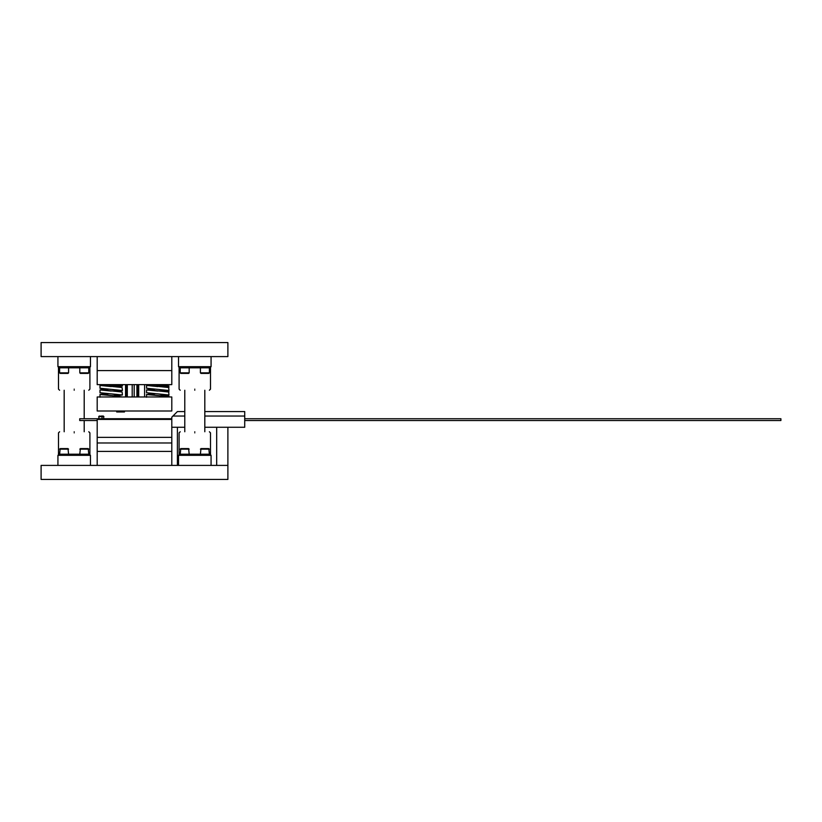 <?xml version="1.0" encoding="UTF-8"?>
<svg xmlns="http://www.w3.org/2000/svg" width="822" height="822" viewBox="0 0 822 822"><rect width="100%" height="100%" fill="white"/><g stroke="black" fill="none" stroke-linecap="round" stroke-linejoin="round"><path stroke-width="1.23" d="M103.921 418.737L103.367 416.045L101.116 416.045M103.921 416.61L99.215 416.045L98.661 418.737M98.661 416.61L102.02 416.61L102.02 418.737M171.798 437.366L97.191 437.366L97.191 419.415L171.798 419.415L171.798 437.366L97.191 437.366L97.191 442.976L171.798 442.976L171.798 437.366M171.798 465.406L171.798 442.976L97.191 442.976L97.191 451.391L171.798 451.391L97.191 451.391L97.191 465.406M171.798 356.594L171.798 370.609L97.191 370.609L171.798 370.609L171.798 384.634L97.191 384.634L97.191 356.594M97.191 411L97.191 396.975L171.798 396.975L171.798 411L97.191 411M227.889 356.594L227.889 342.569L41.1 342.569L41.1 356.594L227.889 356.594M74.196 390.245C92.999 390.245 92.999 390.245 74.196 390.245C55.393 390.245 55.393 390.245 74.196 390.245M74.196 389.125C94.448 389.125 94.448 389.125 74.196 389.125C53.944 389.125 53.944 389.125 74.196 389.125M57.93 356.594L57.93 366.684L90.461 366.684L89.341 367.804L59.05 367.804L57.93 366.684M90.461 356.594L90.461 366.684M74.196 431.756C55.393 431.756 55.393 431.756 74.196 431.756C92.999 431.756 92.999 431.756 74.196 431.756M74.196 432.875C53.944 432.875 53.944 432.875 74.196 432.875C94.448 432.875 94.448 432.875 74.196 432.875M90.461 465.406L90.461 455.316L57.93 455.316L59.05 454.196L89.341 454.196L90.461 455.316M57.93 465.406L57.93 455.316M227.889 465.406L41.1 465.406L41.1 479.432L227.889 479.432L227.889 427.265M194.793 390.245C213.607 390.245 213.607 390.245 194.793 390.245C175.99 390.245 175.99 390.245 194.793 390.245M194.793 389.125C215.056 389.125 215.056 389.125 194.793 389.125C174.541 389.125 174.541 389.125 194.793 389.125M178.528 356.594L178.528 366.684L211.069 366.684L209.939 367.804L179.648 367.804L178.528 366.684M211.069 356.594L211.069 366.684M194.793 431.756C175.99 431.756 175.99 431.756 194.793 431.756C213.607 431.756 213.607 431.756 194.793 431.756M194.793 432.875C174.541 432.875 174.541 432.875 194.793 432.875C215.056 432.875 215.056 432.875 194.793 432.875M211.069 465.406L211.069 455.316L178.528 455.316L179.648 454.196L209.939 454.196L211.069 455.316M178.528 465.406L178.528 455.316M200.404 454.196L200.969 448.586L208.819 448.586L209.384 454.196M200.404 449.141L209.384 449.141M180.213 454.196L180.778 448.586L188.628 448.586L189.183 454.196M180.213 449.141L189.183 449.141M79.806 454.196L80.361 448.586L88.221 448.586L88.776 454.196M79.806 449.141L88.776 449.141M59.616 454.196L60.17 448.586L68.021 448.586L68.586 454.196M59.616 449.141L68.586 449.141M88.221 373.414L80.361 373.414L79.806 372.859L88.776 372.859L88.221 373.414M79.806 367.804L79.806 372.859M88.776 367.804L88.776 372.859M68.021 373.414L60.17 373.414L59.616 372.859L68.586 372.859L68.021 373.414M59.616 367.804L59.616 372.859M68.586 367.804L68.586 372.859M208.819 373.414L200.969 373.414L200.404 372.859L209.384 372.859L208.819 373.414M200.404 367.804L200.404 372.859M209.384 367.804L209.384 372.859M188.628 373.414L180.778 373.414L180.213 372.859L189.183 372.859L188.628 373.414M180.213 367.804L180.213 372.859M189.183 367.804L189.183 372.859M244.72 420.535L780.9 420.535L780.9 418.737L244.72 418.737M97.191 420.535L79.724 420.535L79.724 418.737L171.798 418.737M124.482 411L124.482 411.956L116.693 411.956L116.693 411M119.827 411.956L119.827 411M148.803 393.553L150.734 393.378M148.803 389.073L150.734 388.888M168.993 396.255L164.821 395.618M168.993 391.775L164.821 391.138M168.993 387.285L164.821 386.648M107.322 384.634L116.714 385.847L113.991 386.751M122.437 396.975L106.768 394.889L105.771 394.252L108.381 393.687M111.217 391.056L99.996 389.936L99.996 392.741L122.437 394.981L122.108 392.012L106.768 390.409L105.771 389.762L108.381 389.196M111.432 393.882L116.714 394.827L113.991 395.731M111.217 386.576L99.996 385.446L99.996 388.251L122.437 390.501L122.108 387.522L106.768 385.919L105.771 385.282L108.381 384.706M111.432 389.392L116.714 390.337L113.991 391.241M111.217 395.546L100.233 394.57L106.932 393.584M99.996 389.936L106.932 389.094M99.996 385.446L106.541 384.634M111.432 384.902L122.437 386.011L115.583 386.843M122.437 394.981L115.614 395.824M122.437 390.501L115.501 391.344M99.996 392.813L106.213 393.615M99.996 388.333L106.213 389.125M153.878 384.634L163.27 385.847L160.547 386.751M168.993 396.975L153.324 394.889L152.327 394.252L154.937 393.687M157.773 391.056L146.552 389.936L146.552 392.741L168.993 394.981L168.664 392.012L153.324 390.409L152.327 389.762L154.937 389.196M157.988 393.882L163.27 394.827L160.547 395.731M157.773 386.576L146.552 385.446L146.552 388.251L168.993 390.501L168.664 387.522L153.324 385.919L152.327 385.282L154.937 384.706M157.988 389.392L163.27 390.337L160.547 391.241M157.773 395.546L146.789 394.57L153.488 393.584M146.552 389.936L153.488 389.094M146.552 385.446L153.108 384.634M157.988 384.902L168.993 386.011L162.14 386.843M168.993 394.981L162.181 395.824M168.993 390.501L162.057 391.344M204.812 411.565L244.72 411.565L244.72 416.045L204.812 416.045L244.72 416.045L244.72 427.265L204.812 427.265M184.786 411.565L177.408 411.565L172.918 416.045L184.786 416.045L172.918 416.045L171.798 417.175L171.798 419.415M184.786 427.265L171.798 427.265M144.59 384.634L144.59 396.975M127.307 384.634L127.307 396.975M132.198 384.634L132.198 396.975M125.55 384.634L125.55 396.975M126.136 384.634L126.136 396.975M134.181 384.634L134.181 396.975M136.914 384.634L136.914 396.975M137.911 384.634L137.911 396.975M138.692 384.634L138.692 396.975L138.702 384.634M88.776 390.245L89.906 389.125L89.906 367.249M59.616 390.245L58.485 389.125L58.485 367.249M84.204 390.245L84.204 418.737M84.204 420.535L84.204 431.756M64.178 390.245L64.178 431.756M59.616 431.756L58.485 432.875L58.485 454.751M88.776 431.756L89.906 432.875L89.906 454.751M209.384 390.245L210.504 389.125L210.504 367.249M180.213 390.245L179.093 389.125L179.093 367.249M204.812 390.245L204.812 431.756M184.786 390.245L184.786 431.756M180.213 431.756L179.093 432.875L179.093 454.751M209.384 431.756L210.504 432.875L210.504 454.751M148.803 388.714L148.803 389.474M148.803 393.204L148.803 393.964M99.996 397.232L99.996 394.426M122.437 386.011L122.437 384.634M146.552 397.232L146.552 394.426M216.679 465.406L216.679 427.265L216.679 465.406M177.408 465.406L177.408 427.265L177.408 465.406"/></g></svg>

